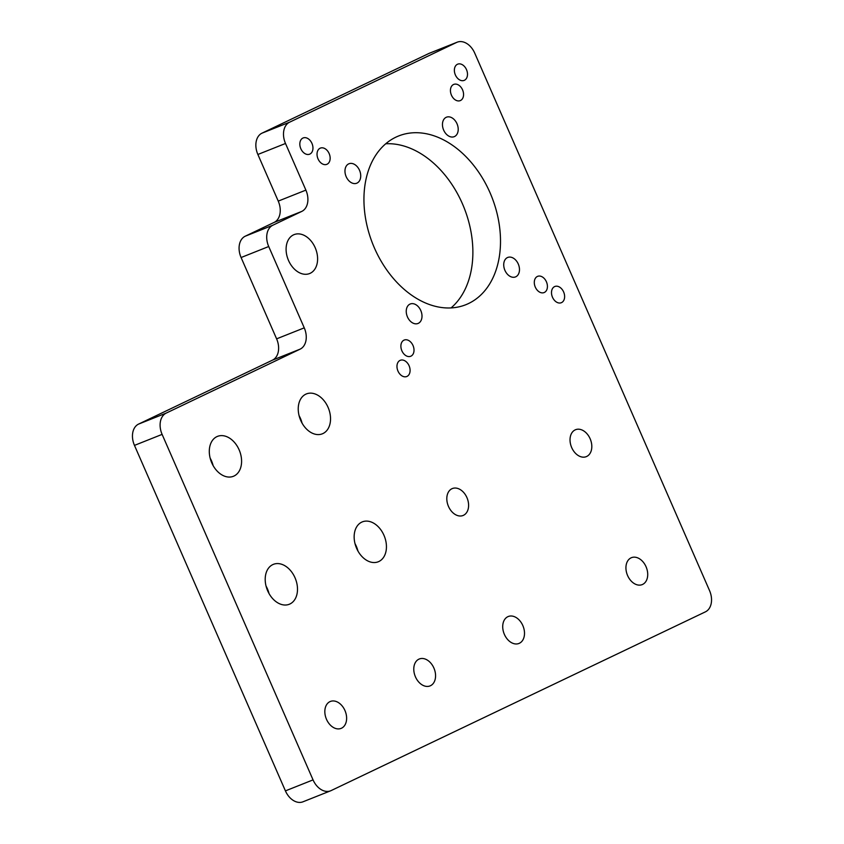 <?xml version="1.0" encoding="UTF-8"?>
<svg xmlns="http://www.w3.org/2000/svg" width="844" height="844" viewBox="0 0 844 844"><rect width="100%" height="100%" fill="white"/><g stroke="black" fill="none" stroke-linecap="round" stroke-linejoin="round"><path stroke-width="1.27" d="M428.984 53.425L261.999 133.162A17.46 12.301 68.3 0 0 257.874 154.473L278.246 201.115A17.46 12.301 68.3 0 1 274.121 222.415L245.214 236.214A17.46 12.301 68.3 0 0 241.089 257.525L276.61 338.845A17.46 12.301 68.3 0 1 272.485 360.145L138.606 424.078L166.236 413.085L300.116 349.152A17.46 12.301 68.3 0 0 304.251 327.852L268.719 246.522A17.46 12.301 68.3 0 1 272.844 225.221L301.751 211.422A17.46 12.301 68.3 0 0 305.887 190.111L285.504 143.48A17.46 12.301 68.3 0 1 289.64 122.169L456.625 42.432A17.46 12.312 68.3 0 1 457.153 42.2L429.522 53.193A17.46 12.312 68.3 0 0 428.984 53.425L456.625 42.432M330.626 790.807L302.985 801.8A17.46 12.301 68.3 0 1 285.42 790.881L313.05 779.888A17.46 12.301 68.3 0 0 330.626 790.807A17.46 12.301 68.3 0 0 331.154 790.575L705.394 611.858A17.46 12.301 68.3 0 0 709.53 590.557L474.729 53.119A17.46 12.312 68.3 0 0 457.153 42.2M313.05 779.888L162.111 434.386A17.46 12.301 68.3 0 1 166.236 413.085M285.42 790.881L134.47 445.389L162.111 434.386M138.606 424.078A17.46 12.301 68.3 0 0 134.47 445.389M374.409 247.946A90.814 63.996 68.3 0 0 465.804 304.726A90.814 63.996 68.3 0 0 468.568 303.513A90.814 63.996 68.3 0 0 490.037 192.738A90.814 63.996 68.3 0 0 398.653 135.958A90.814 63.996 68.3 0 0 395.889 137.161A90.814 63.996 68.3 0 0 374.409 247.946M451.065 307.912A90.814 63.996 68.3 0 0 462.406 203.731A90.814 63.996 68.3 0 0 385.75 143.765M300.707 420.396A21.48 15.139 68.3 0 0 322.324 433.827A21.48 15.139 68.3 0 0 322.978 433.542A21.48 15.139 68.3 0 0 328.063 407.336A21.48 15.139 68.3 0 0 306.446 393.905A21.48 15.139 68.3 0 0 305.792 394.19A21.48 15.139 68.3 0 0 300.707 420.396M302.046 423.087A21.48 15.139 68.3 0 0 300.422 418.339A21.48 15.139 68.3 0 0 299.082 415.638M213.11 465.561A21.48 15.139 68.3 0 0 211.485 460.803A21.48 15.139 68.3 0 0 210.145 458.113M239.116 449.81A21.48 15.139 68.3 0 0 217.499 436.38A21.48 15.139 68.3 0 0 216.845 436.664A21.48 15.139 68.3 0 0 211.77 462.871A21.48 15.139 68.3 0 0 233.387 476.301A21.48 15.139 68.3 0 0 234.041 476.016A21.48 15.139 68.3 0 0 239.116 449.81M269.014 593.522A21.48 15.139 68.3 0 0 267.39 588.764A21.48 15.139 68.3 0 0 266.05 586.074M295.02 577.771A21.48 15.139 68.3 0 0 273.403 564.341A21.48 15.139 68.3 0 0 272.76 564.625A21.48 15.139 68.3 0 0 267.675 590.832A21.48 15.139 68.3 0 0 289.292 604.262A21.48 15.139 68.3 0 0 289.946 603.977A21.48 15.139 68.3 0 0 295.02 577.771M357.951 551.048A21.48 15.139 68.3 0 0 356.326 546.3A21.48 15.139 68.3 0 0 354.997 543.61M378.882 561.503A21.48 15.139 68.3 0 0 383.967 535.296A21.48 15.139 68.3 0 0 362.35 521.866A21.48 15.139 68.3 0 0 361.696 522.162A21.48 15.139 68.3 0 0 356.622 548.357A21.48 15.139 68.3 0 0 378.228 561.788A21.48 15.139 68.3 0 0 378.882 561.503M288.511 260.448A20.963 14.77 68.3 0 0 309.6 273.551A20.963 14.77 68.3 0 0 310.233 273.277A20.963 14.77 68.3 0 0 315.192 247.714A20.963 14.77 68.3 0 0 294.102 234.611A20.963 14.77 68.3 0 0 293.459 234.885A20.963 14.77 68.3 0 0 288.511 260.448M415.448 676.856A14.496 10.212 68.3 0 0 430.029 685.919A14.496 10.212 68.3 0 0 430.472 685.729A14.496 10.212 68.3 0 0 433.9 668.047A14.496 10.212 68.3 0 0 419.31 658.985A14.496 10.212 68.3 0 0 418.867 659.175A14.496 10.212 68.3 0 0 415.448 676.856M519.408 643.255A14.496 10.212 68.3 0 0 522.837 625.573A14.496 10.212 68.3 0 0 508.257 616.51A14.496 10.212 68.3 0 0 507.814 616.711A14.496 10.212 68.3 0 0 504.385 634.393A14.496 10.212 68.3 0 0 518.976 643.455A14.496 10.212 68.3 0 0 519.408 643.255M341.535 728.203A14.496 10.212 68.3 0 0 344.953 710.521A14.496 10.212 68.3 0 0 330.373 701.459A14.496 10.212 68.3 0 0 329.93 701.649A14.496 10.212 68.3 0 0 326.501 719.331A14.496 10.212 68.3 0 0 341.092 728.393A14.496 10.212 68.3 0 0 341.535 728.203M646.05 566.735A14.496 10.212 68.3 0 0 631.46 557.673A14.496 10.212 68.3 0 0 631.027 557.873A14.496 10.212 68.3 0 0 627.598 575.555A14.496 10.212 68.3 0 0 642.178 584.618A14.496 10.212 68.3 0 0 642.622 584.417A14.496 10.212 68.3 0 0 646.05 566.735M463.504 515.294A14.496 10.212 68.3 0 0 466.932 497.612A14.496 10.212 68.3 0 0 452.352 488.549A14.496 10.212 68.3 0 0 451.909 488.739A14.496 10.212 68.3 0 0 448.481 506.432A14.496 10.212 68.3 0 0 463.071 515.494A14.496 10.212 68.3 0 0 463.504 515.294M571.694 447.594A14.496 10.212 68.3 0 0 586.274 456.657A14.496 10.212 68.3 0 0 586.717 456.456A14.496 10.212 68.3 0 0 590.146 438.774A14.496 10.212 68.3 0 0 575.555 429.712A14.496 10.212 68.3 0 0 575.123 429.912A14.496 10.212 68.3 0 0 571.694 447.594M418.318 323.336A10.476 7.385 68.3 0 0 420.797 310.55A10.476 7.385 68.3 0 0 410.247 303.998A10.476 7.385 68.3 0 0 409.931 304.135A10.476 7.385 68.3 0 0 407.452 316.922A10.476 7.385 68.3 0 0 417.991 323.474A10.476 7.385 68.3 0 0 418.318 323.336M518.269 264.003A10.476 7.385 68.3 0 0 507.729 257.452A10.476 7.385 68.3 0 0 507.413 257.589A10.476 7.385 68.3 0 0 504.934 270.375A10.476 7.385 68.3 0 0 515.473 276.927A10.476 7.385 68.3 0 0 515.8 276.79A10.476 7.385 68.3 0 0 518.269 264.003M457.005 123.751A10.476 7.385 68.3 0 0 446.455 117.2A10.476 7.385 68.3 0 0 446.138 117.348A10.476 7.385 68.3 0 0 443.659 130.124A10.476 7.385 68.3 0 0 454.199 136.675A10.476 7.385 68.3 0 0 454.526 136.538A10.476 7.385 68.3 0 0 457.005 123.751M357.044 183.085A10.476 7.385 68.3 0 0 359.523 170.309A10.476 7.385 68.3 0 0 348.973 163.757A10.476 7.385 68.3 0 0 348.656 163.894A10.476 7.385 68.3 0 0 346.177 176.681A10.476 7.385 68.3 0 0 356.727 183.222A10.476 7.385 68.3 0 0 357.044 183.085M546.416 281.801A8.735 6.151 68.3 0 0 537.628 276.347A8.735 6.151 68.3 0 0 537.364 276.463A8.735 6.151 68.3 0 0 535.296 287.108A8.735 6.151 68.3 0 0 544.085 292.573A8.735 6.151 68.3 0 0 544.359 292.457A8.735 6.151 68.3 0 0 546.416 281.801M403.949 340.164A8.735 6.151 68.3 0 0 401.892 350.819A8.735 6.151 68.3 0 0 410.68 356.273A8.735 6.151 68.3 0 0 410.944 356.157A8.735 6.151 68.3 0 0 413.011 345.512A8.735 6.151 68.3 0 0 404.223 340.048A8.735 6.151 68.3 0 0 403.949 340.164M460.497 100.51A8.735 6.151 68.3 0 0 462.565 89.865A8.735 6.151 68.3 0 0 453.777 84.4A8.735 6.151 68.3 0 0 453.513 84.516A8.735 6.151 68.3 0 0 451.445 95.172A8.735 6.151 68.3 0 0 460.233 100.626A8.735 6.151 68.3 0 0 460.497 100.51M318.03 158.872A8.735 6.151 68.3 0 0 326.818 164.337A8.735 6.151 68.3 0 0 327.082 164.221A8.735 6.151 68.3 0 0 329.149 153.566A8.735 6.151 68.3 0 0 320.361 148.111A8.735 6.151 68.3 0 0 320.098 148.227A8.735 6.151 68.3 0 0 318.03 158.872M455.37 74.926A8.735 6.151 68.3 0 0 464.158 80.391A8.735 6.151 68.3 0 0 464.422 80.275A8.735 6.151 68.3 0 0 466.489 69.619A8.735 6.151 68.3 0 0 457.701 64.165A8.735 6.151 68.3 0 0 457.427 64.281A8.735 6.151 68.3 0 0 455.37 74.926M300.833 148.723A8.735 6.151 68.3 0 0 309.621 154.188A8.735 6.151 68.3 0 0 309.885 154.072A8.735 6.151 68.3 0 0 311.953 143.417A8.735 6.151 68.3 0 0 303.165 137.952A8.735 6.151 68.3 0 0 302.901 138.068A8.735 6.151 68.3 0 0 300.833 148.723M407.019 376.403A8.735 6.151 68.3 0 0 409.087 365.747A8.735 6.151 68.3 0 0 400.299 360.293A8.735 6.151 68.3 0 0 400.035 360.409A8.735 6.151 68.3 0 0 397.967 371.054A8.735 6.151 68.3 0 0 406.755 376.519A8.735 6.151 68.3 0 0 407.019 376.403M561.555 302.606A8.735 6.151 68.3 0 0 563.623 291.95A8.735 6.151 68.3 0 0 554.835 286.496A8.735 6.151 68.3 0 0 554.571 286.612A8.735 6.151 68.3 0 0 552.504 297.267A8.735 6.151 68.3 0 0 561.292 302.722A8.735 6.151 68.3 0 0 561.555 302.606M272.485 360.145L300.116 349.152M276.61 338.845L304.251 327.852M241.089 257.525L268.719 246.522M245.214 236.214L272.844 225.221M274.121 222.415L301.751 211.422M278.246 201.115L305.887 190.111M257.874 154.473L285.504 143.48M261.999 133.162L289.64 122.169"/></g></svg>
